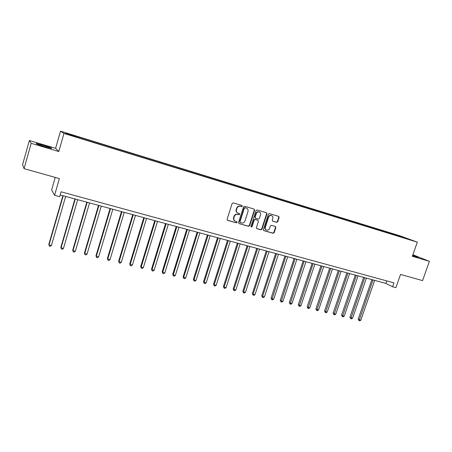 <?xml version="1.0" encoding="UTF-8"?>
<svg xmlns="http://www.w3.org/2000/svg" width="452" height="452" viewBox="0 0 452 452"><rect width="100%" height="100%" fill="white"/><g stroke="black" fill="none" stroke-linecap="round" stroke-linejoin="round"><path stroke-width="0.68" d="M242.278 206.248L241.905 205.468L233.209 202.892L232.108 203.524L227.107 219.254L227.565 220.327L236.356 222.836L237.119 222.395L236.803 221.644L235.345 221.209C234.006 220.503 233.52 219.361 233.893 217.779L234.311 216.474C235.006 214.836 236.176 214.158 237.808 214.451L238.933 214.773L239.696 214.333L239.368 213.576L237.967 213.152C236.599 212.451 236.102 211.299 236.475 209.683L236.893 208.378C237.594 206.733 238.758 206.061 240.396 206.361L241.515 206.688L242.278 206.248M237.599 212.965C236.272 212.254 235.797 211.107 236.164 209.53L236.582 208.225C237.283 206.581 238.447 205.909 240.08 206.208L241.198 206.536L241.967 206.095L241.803 205.44M227.339 220.186L236.046 222.666L236.808 222.22L236.684 221.61M234.938 220.994C233.673 220.271 233.221 219.141 233.588 217.615L234.006 216.31C234.701 214.672 235.865 213.994 237.503 214.288L238.622 214.61L239.385 214.169L239.244 213.536M412.535 255.747L418.162 257.374L412.727 255.205M43.409 145.318L36.341 143.51C35.284 143.572 37.996 144.595 44.477 146.589L51.483 148.38C52.494 148.301 49.805 147.284 43.409 145.318M396.15 234.718L400.043 236.057L396.15 234.718M276.686 222.339L277.737 221.723L279.138 217.44L278.686 216.378L269.426 213.632L268.364 214.254L263.38 229.593L263.815 230.639L273.11 233.288L274.161 232.667L275.844 227.514L275.415 226.469L271.415 225.311L270.358 225.932L269.522 228.497C268.883 229.932 267.872 230.463 266.482 230.096C265.403 229.531 265.019 228.599 265.33 227.294L268.612 217.203C269.234 215.79 270.228 215.254 271.595 215.587C272.714 216.146 273.121 217.096 272.799 218.435L272.251 220.113L272.697 221.169L276.686 222.339L276.336 222.175L277.387 221.553L278.782 217.282L278.528 216.333M31.194 143.329L58.8 151.51L55.602 148.318L29.363 140.51L31.194 143.329L24.063 168.658L59.393 178.585L54.573 195.32L59.687 196.705L61.105 191.806L393.929 282.867L392.562 286.766L395.89 287.67L400.534 274.415L422.575 280.607L429.4 261.341L412.885 254.753M58.8 151.51L63.969 133.453L417.315 242.153L412.348 256.29L429.4 261.341M254.64 210.191L254.12 209.09L244.605 206.27L243.515 206.897L238.52 222.508L238.967 223.576L248.572 226.311L249.651 225.684L254.64 210.191L254.047 209.073M257.115 209.982L266.527 212.773L266.985 213.847L262.007 229.204L260.94 229.831L256.866 228.667L256.431 227.616L258.448 221.373L257.928 220.282L255.267 219.508L254.188 220.141L252.086 226.655L251.278 227.079L250.967 226.339L256.041 210.604L257.115 209.982M24.063 168.658L22.6 164.562L29.363 140.51M68.145 133.798L72.902 135.204L68.145 133.798M63.969 133.453L60.506 131.165L400.173 235.893L417.315 242.153M390.765 233.853L390.997 233.187L78.1 136.736L65.467 133.035L66.992 134.012L81.315 138.628L400.523 236.854M390.997 233.187L409.552 239.47L400.67 236.735M55.229 177.416L51.624 189.981L54.573 195.32M55.602 148.318L60.506 131.165M60.195 194.953L385.872 283.421L392.562 286.766M386.748 280.901L385.872 283.421M78.789 137.142L78.71 137.623M393.794 234.786L393.675 234.17M402.449 236.876L402.235 237.215M239.057 223.604L248.255 226.136L249.329 225.508L254.312 210.039M245.108 207.75L244.346 208.191L239.961 221.881L240.278 222.627L241.509 222.983C243.131 223.265 244.289 222.593 244.984 220.966L247.978 211.632C248.357 210.01 247.854 208.852 246.47 208.163L244.792 207.598L244.029 208.039L244.346 208.191M240.176 222.57L239.65 221.712L244.029 208.039M244.792 207.598L245.961 207.943M256.646 228.526L260.606 229.65L261.668 229.023L266.646 213.689L266.386 212.728M257.787 220.197L254.934 219.344L253.86 219.971L251.764 226.48L252.086 226.655M251.08 226.938L251.764 226.48M260.544 214.881C260.866 213.53 260.454 212.576 259.312 212.005C257.928 211.66 256.917 212.197 256.29 213.626L255.131 217.22L255.651 218.31L258.318 219.084L259.392 218.457L260.544 214.881M259.245 211.977L258.979 211.847C257.595 211.502 256.589 212.044 255.962 213.468L256.29 213.626M255.465 218.226L254.804 217.056L255.962 213.468M272.488 221.051L276.336 222.175M271.488 215.542L271.245 215.429C269.884 215.09 268.889 215.627 268.268 217.039L268.612 217.203M266.16 229.927L266.143 229.915C265.064 229.356 264.68 228.424 264.996 227.119L268.268 217.039M263.595 230.503L272.765 233.108L273.816 232.486L275.494 227.345L275.274 226.424M62.896 195.688L48.816 244.368L48.997 244.888L51.421 245.476L65.636 196.428M63.207 195.772L48.997 244.888L49.324 246.103L48.816 244.368M51.421 245.476L50.296 246.334L49.324 246.103M74.936 198.953L60.85 247.278L61.071 247.803L63.466 248.385L77.676 199.699M75.281 199.049L61.071 247.803L61.376 249.007L60.85 247.278M63.466 248.385L62.336 249.233L61.376 249.007M86.807 202.18L72.727 250.148L72.981 250.679L75.343 251.25L89.552 202.925M87.191 202.287L72.981 250.679L73.269 251.866L72.727 250.148M75.343 251.25L74.213 252.097L73.269 251.866M98.519 205.361L84.439 252.979L84.727 253.515L87.061 254.08L101.271 206.112M98.937 205.474L84.727 253.515L84.993 254.691L84.439 252.979M87.061 254.08L85.925 254.917L84.993 254.691M110.068 208.502L95.993 255.77L96.321 256.312L98.621 256.872L112.825 209.248M110.525 208.626L96.321 256.312L96.564 257.476L95.993 255.77M98.621 256.872L97.485 257.697L96.564 257.476M121.464 211.592L107.39 258.521L107.751 259.075L110.022 259.623L124.221 212.344M121.955 211.728L107.751 259.075L107.977 260.228L107.39 258.521M110.022 259.623L108.887 260.442L107.977 260.228M132.707 214.649L118.639 261.245L119.034 261.798L121.272 262.341L135.47 215.401M133.233 214.79L119.034 261.798L119.243 262.94L118.639 261.245M121.272 262.341L120.136 263.154L119.243 262.94M143.798 217.661L129.741 263.923L130.17 264.488L132.38 265.019L146.567 218.412M144.357 217.813L130.17 264.488L130.357 265.612L129.741 263.923M132.38 265.019L131.238 265.827L130.357 265.612M154.748 220.638L140.691 266.573L141.154 267.138L143.335 267.663L157.511 221.39M155.335 220.796L141.154 267.138L141.323 268.256L140.691 266.573M143.335 267.663L142.194 268.465L141.323 268.256M165.551 223.57L151.505 269.183L151.996 269.754L154.149 270.273L168.319 224.322M166.166 223.74L151.996 269.754L152.149 270.861L151.505 269.183M154.149 270.273L153.008 271.064L152.149 270.861M176.212 226.469L162.178 271.765L162.697 272.341L164.822 272.85L178.981 227.22M176.862 226.644L162.697 272.341L162.833 273.432L162.178 271.765M164.822 272.85L163.686 273.635L162.833 273.432M186.732 229.328L172.709 274.313L173.263 274.889L175.359 275.398L189.507 230.079M187.416 229.509L173.263 274.889L173.382 275.974L172.709 274.313M175.359 275.398L174.218 276.172L173.382 275.974M197.123 232.147L183.111 276.822L183.693 277.409L185.761 277.907L199.897 232.904M197.829 232.339L183.693 277.409L183.794 278.477L183.111 276.822M185.761 277.907L184.619 278.681L183.794 278.477M207.378 234.933L193.383 279.308L193.987 279.895L196.032 280.387L210.157 235.69M208.118 235.136L193.987 279.895L194.072 280.952L193.383 279.308M196.032 280.387L194.891 281.15L194.072 280.952M217.502 237.684L203.519 281.754L204.151 282.347L206.174 282.833L220.282 238.441M218.265 237.893L204.151 282.347L204.225 283.398L203.519 281.754M206.174 282.833L205.033 283.59L204.225 283.398M227.503 240.402L213.53 284.178L214.191 284.771L216.186 285.252L230.283 241.153M228.294 240.617L214.191 284.771L214.248 285.811L213.53 284.178M216.186 285.252L215.045 286.003L214.248 285.811M237.373 243.08L223.418 286.568L224.107 287.161L226.073 287.642L240.153 243.837M238.187 243.3L224.107 287.161L224.147 288.195L223.418 286.568M226.073 287.642L224.932 288.382L224.147 288.195M247.125 245.73L233.181 288.924L233.893 289.529L235.837 289.998L249.905 246.487M247.962 245.956L233.893 289.529L233.921 290.546L233.181 288.924M235.837 289.998L234.695 290.732L233.921 290.546M256.753 248.346L242.826 291.257L243.566 291.862L245.481 292.325L259.533 249.103M257.617 248.577L243.566 291.862L243.577 292.873L242.826 291.257M245.481 292.325L244.346 293.054L243.577 292.873M266.262 250.928L252.352 293.557L253.114 294.167L255.007 294.625L269.042 251.685M267.149 251.171L253.114 294.167L253.114 295.167L252.352 293.557M255.007 294.625L253.871 295.348L253.114 295.167M275.658 253.482L261.764 295.834L262.55 296.444L264.42 296.896L278.432 254.233M276.567 253.73L262.55 296.444L262.533 297.439L261.764 295.834M264.42 296.896L263.279 297.619L262.533 297.439M284.935 256.001L271.064 298.083L271.867 298.693L273.72 299.139L287.715 256.759M285.867 256.256L271.838 299.676L271.064 298.083M273.72 299.139L272.579 299.857L271.838 299.676M294.099 258.493L280.246 300.303L281.076 300.919L282.901 301.36L296.879 259.245M295.054 258.753L281.037 301.891L280.246 300.303M282.901 301.36L281.765 302.066L281.037 301.891M303.156 260.951L289.325 302.495L290.173 303.111L291.981 303.552L305.936 261.708M304.134 261.216L290.116 304.077L289.325 302.495M291.981 303.552L290.839 304.252L290.116 304.077M312.106 263.38L298.292 304.659L299.162 305.281L300.947 305.716L314.88 264.137M313.1 263.652L299.094 306.241L298.292 304.659M300.947 305.716L299.812 306.411L299.094 306.241M320.948 265.787L307.157 306.806L308.044 307.428L309.806 307.852L323.722 266.539M321.965 266.058L307.965 308.377L307.157 306.806M309.806 307.852L308.671 308.546L307.965 308.377M329.689 268.16L315.914 308.919L316.824 309.547L318.564 309.97L332.463 268.912M330.723 268.437L316.733 310.484L315.914 308.919M318.564 309.97L317.428 310.654L316.733 310.484M338.322 270.505L324.57 311.016L325.496 311.643L327.22 312.055L341.096 271.256M339.379 270.788L325.4 312.575L324.57 311.016M327.22 312.055L326.084 312.739L325.4 312.575M346.859 272.822L333.124 313.083L334.073 313.711L335.774 314.123L349.628 273.573M347.927 273.115L333.96 314.632L333.124 313.083M335.774 314.123L334.644 314.795L333.96 314.632M355.295 275.115L341.582 315.123L342.548 315.756L344.232 316.163L358.063 275.867M356.385 275.409L342.424 316.671L341.582 315.123M344.232 316.163L343.102 316.835L342.424 316.671M363.634 277.381L349.944 317.146L350.927 317.779L352.594 318.18L366.397 278.133M364.736 277.681L350.797 318.688L349.944 317.146M352.594 318.18L351.458 318.846L350.797 318.688M371.877 279.618L358.21 319.146L359.21 319.779L360.854 320.174L374.64 280.37M372.996 279.924L359.069 320.677L358.21 319.146M360.854 320.174L359.724 320.835L359.069 320.677M240.08 206.208L240.396 206.361M236.582 208.225L236.893 208.378M236.164 209.53L236.475 209.683M238.622 214.61L238.933 214.773M237.503 214.288L237.808 214.451M234.006 216.31L234.311 216.474M233.588 217.615L233.893 217.779M236.046 222.666L236.356 222.836M227.356 220.192L227.655 220.361M241.198 206.536L241.515 206.688M249.329 225.508L249.651 225.684M248.255 226.136L248.572 226.311M239.65 221.712L239.961 221.881M266.646 213.689L266.985 213.847M261.668 229.023L262.007 229.204M260.606 229.65L260.94 229.831M256.663 228.542L256.945 228.695M257.6 220.118L257.928 220.282M254.934 219.344L255.267 219.508M253.86 219.971L254.188 220.141M254.804 217.056L255.131 217.22M264.996 227.119L265.33 227.294M275.494 227.345L275.844 227.514M273.816 232.486L274.161 232.667M272.765 233.108L273.11 233.288M278.782 217.282L279.138 217.44M277.387 221.553L277.737 221.723M257.668 220.141L258.002 220.31M258.979 211.847L259.312 212.005M271.245 215.429L271.595 215.587"/></g></svg>
